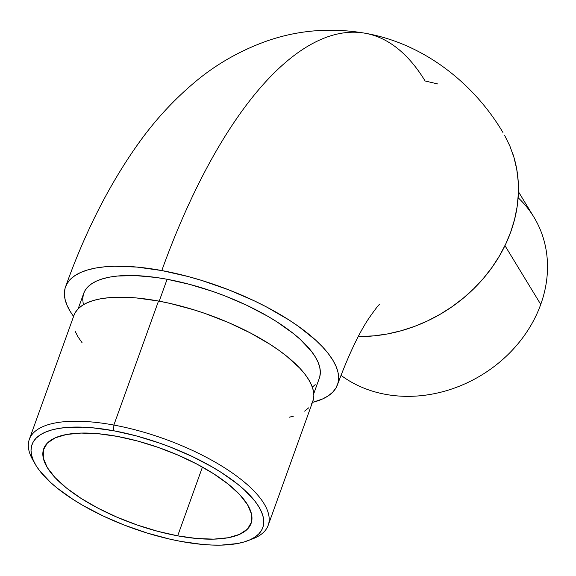 <?xml version="1.0" encoding="UTF-8"?>
<svg xmlns="http://www.w3.org/2000/svg" width="576" height="576" viewBox="0 0 576 576"><rect width="100%" height="100%" fill="white"/><g stroke="black" fill="none" stroke-linecap="round" stroke-linejoin="round"><path stroke-width="0.86" d="M504.554 135.223L509.882 146.03L513.965 157.435L516.744 169.315L518.213 181.57L518.335 194.076L517.126 206.712L514.591 219.355L510.754 231.883L505.649 244.181L499.334 256.126L491.861 267.61L483.307 278.503L473.76 288.727L463.298 298.159L452.03 306.727L440.064 314.338L427.522 320.918L414.504 326.412L401.162 330.761L387.605 333.922L373.968 335.866L358.279 336.571A144.511 122.688 -31.3 0 0 512.345 152.395M362.858 32.868A445.968 170.942 100.5 0 0 161.798 270.554A144.511 52.567 19.8 0 1 337.068 385.783A144.511 52.567 19.8 0 1 312.43 402.415L322.416 399.046L328.176 395.906L332.719 392.184L335.995 387.914L337.982 383.148L338.645 377.921L337.997 372.29L336.031 366.314L332.77 360.036L328.241 353.527L322.495 346.846L315.583 340.056L298.548 326.426L288.583 319.716L266.242 306.814L254.081 300.751L228.355 289.692L201.607 280.404L188.165 276.538L161.798 270.554A445.968 170.942 -79.5 0 1 362.858 32.868A445.968 170.942 -79.5 0 1 425.102 80.971L437.746 83.959M518.119 197.719A126.929 107.755 148.7 0 1 540.749 304.409A126.929 107.755 -31.3 0 0 533.88 217.08L518.414 191.686M311.515 404.122L313.258 399.931L313.848 395.345L313.272 390.398L311.544 385.15L308.686 379.634L304.704 373.918L299.664 368.05L286.553 356.09L278.626 350.114L269.87 344.218L250.25 332.885L228.442 322.531L205.286 313.553L193.478 309.694L169.978 303.401L158.515 301.039L113.861 425.059A126.929 46.174 -160.2 0 0 32.702 459.727L35.273 464.249A122.638 44.611 19.8 0 1 113.688 430.754L113.861 425.059L158.515 301.039A126.929 46.174 -160.2 0 0 73.98 315.331L29.326 439.351A126.929 46.174 19.8 0 1 113.861 425.059A126.929 46.174 19.8 0 1 268.178 525.341A126.929 46.174 19.8 0 1 250.049 539.777M247.723 540.742L252.583 538.891A126.929 46.174 -160.2 0 0 243.41 481.327A126.929 46.174 -160.2 0 0 113.861 425.059L113.688 430.754A122.638 44.611 19.8 0 1 238.86 485.122A122.638 44.611 19.8 0 1 247.723 540.742A122.638 44.611 19.8 0 1 181.109 541.454L202.19 544.406L211.99 545.047L221.17 545.119L237.312 543.564L244.123 541.951L249.998 539.798L254.887 537.134L258.739 533.974L261.526 530.352L263.203 526.306L263.772 521.878L263.218 517.097L261.554 512.021L258.782 506.693L254.945 501.17L244.202 489.737L237.406 483.948L221.285 472.471L212.112 466.906L192.002 456.379L170.172 446.998L158.882 442.843L136.066 435.83L113.688 430.754L92.606 427.802L82.807 427.162L65.16 427.579L57.485 428.645L50.681 430.258L44.798 432.403L39.91 435.074L36.058 438.235L33.271 441.85L31.594 445.896L31.025 450.331L31.579 455.112L33.242 460.188L36.014 465.516L39.852 471.038L50.594 482.465L57.391 488.261L73.512 499.73L82.685 505.303L102.794 515.83L124.625 525.211L147.326 533.095L170.028 539.172L181.109 541.454A122.638 44.611 19.8 0 1 35.273 464.249M34.092 462.024A126.929 46.174 19.8 0 1 29.326 439.351M117.108 436.363A110.203 40.09 19.8 0 1 251.086 523.433A110.203 40.09 19.8 0 1 177.689 535.838L202.442 467.086L177.689 535.838A110.203 40.09 19.8 0 1 43.711 448.776A110.203 40.09 19.8 0 1 117.108 436.363L137.218 440.928L157.716 447.235L177.818 455.026L196.754 464.018L213.79 473.854L228.276 484.164L239.659 494.546L247.493 504.605L251.474 513.95L251.46 522.23L247.45 529.121L239.594 534.355L228.197 537.739L213.689 539.136L196.639 538.495L177.689 535.838L157.579 531.274L137.081 524.974L116.978 517.176L98.042 508.19L81.007 498.355L66.521 488.045L55.138 477.662L47.304 467.604L43.322 458.251L43.337 449.978L47.347 443.088L55.202 437.854L66.6 434.47L81.108 433.073L98.165 433.714L117.108 436.363M319.759 376.819L320.335 372.298L319.774 367.416L318.067 362.232L315.245 356.796L311.321 351.158L300.355 339.487L293.414 333.569L276.955 321.854L267.595 316.174L247.061 305.424L224.777 295.848L213.242 291.607L189.95 284.45L167.105 279.266L159.214 301.169L167.105 279.266A125.215 45.547 -160.2 0 0 83.707 293.357L78.156 308.794M504.958 245.635L540.749 304.409L504.958 245.635M73.584 316.418L70.272 311.515L67.01 305.237L65.045 299.254L64.39 293.623L65.059 288.403L67.046 283.63L70.322 279.367L74.866 275.645L80.626 272.498L87.552 269.964L95.573 268.063L104.616 266.818L114.595 266.234L136.958 267.077L161.798 270.554A144.511 52.567 19.8 0 0 65.966 285.768A144.511 52.567 19.8 0 0 73.584 316.418M313.776 393.624L319.334 378.187A125.215 45.547 -160.2 0 0 167.105 279.266L156.125 277.474L135.576 275.594L117.562 276.026L109.721 277.106L102.773 278.755L96.768 280.951L91.778 283.673L87.84 286.898L85.003 290.592L83.693 293.407M83.282 294.725L82.706 299.254L83.268 304.128M312.322 387.13L315.202 384.653M340.985 375.314A126.929 107.755 -31.3 0 0 540.749 304.409A126.929 107.755 148.7 0 1 340.985 375.314M268.178 525.341L312.826 401.321A126.929 46.174 -160.2 0 0 158.515 301.039L136.692 297.979L126.554 297.317L108.288 297.756L100.346 298.85L93.298 300.521L87.214 302.746L82.159 305.51L78.163 308.779L75.29 312.523L73.958 315.374M75.254 331.502L78.12 337.01L82.094 342.734M289.332 417.204L293.508 416.124M304.646 411.142L308.635 407.866M502.92 132.451C474.804 84.838 425.326 43.898 365.45 33.293C330.912 27.324 297.612 30.053 265.55 41.479C238.766 51.271 214.927 65.052 194.04 82.836C173.282 100.397 154.807 120.521 138.607 143.215C109.368 184.277 85.018 232.15 65.556 286.826M337.486 384.725C348.394 355.349 358.906 333.144 369.007 318.103C375.372 309.067 378.828 304.56 379.39 304.589"/></g></svg>
